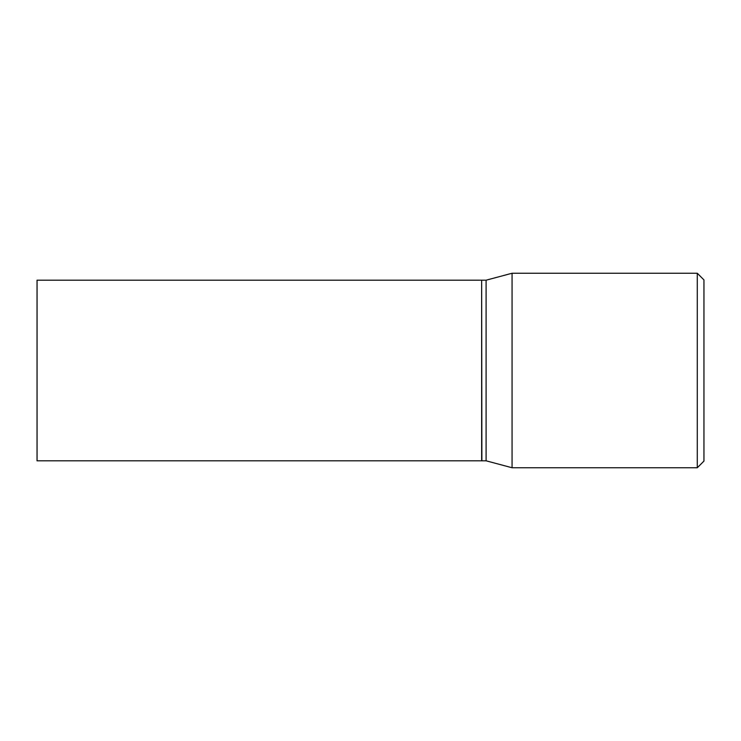 <?xml version="1.0" encoding="UTF-8"?>
<svg xmlns="http://www.w3.org/2000/svg" width="741" height="741" viewBox="0 0 741 741"><rect width="100%" height="100%" fill="white"/><g stroke="black" fill="none" stroke-linecap="round" stroke-linejoin="round"><path stroke-width="1.11" d="M37.05 370.5L37.05 460.8L481.65 460.8L481.65 280.2L37.05 280.2L37.05 370.5M481.65 280.422L481.872 460.8L486.096 460.8L512.068 467.756L697.281 467.756L697.281 273.244L512.068 273.244L512.068 467.756M481.872 280.2L486.096 280.2L486.096 460.8M697.281 273.244L703.95 279.913L703.95 461.087L697.281 467.756M486.096 280.2L512.068 273.244"/></g></svg>
